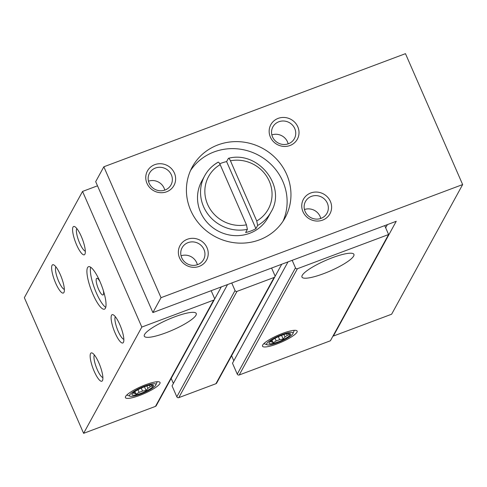 <?xml version="1.0" encoding="UTF-8"?>
<svg xmlns="http://www.w3.org/2000/svg" width="487" height="487" viewBox="0 0 487 487"><rect width="100%" height="100%" fill="white"/><g stroke="black" fill="none" stroke-linecap="round" stroke-linejoin="round"><path stroke-width="0.73" d="M97.503 185.815L82.559 191.421L141.82 327.069L213.69 300.114A1.51 1.431 28.7 0 0 214.469 298.245L211.169 290.696M141.82 327.069L83.612 433.333L24.35 297.685L82.559 191.421M94.198 371.338A15.115 3.756 -110.6 0 0 102.556 380.432A15.115 3.756 -110.6 0 0 100.042 365.767A15.115 3.756 -110.6 0 0 92.299 353.069A15.115 3.756 -110.6 0 0 94.198 371.338M55.676 283.166A15.115 3.756 -110.6 0 0 64.034 292.261A15.115 3.756 -110.6 0 0 61.52 277.602A15.115 3.756 -110.6 0 0 53.777 264.898A15.115 3.756 -110.6 0 0 55.676 283.166M115.151 333.084A15.115 3.756 -110.6 0 0 123.515 342.178A15.115 3.756 -110.6 0 0 120.995 327.514A15.115 3.756 -110.6 0 0 113.252 314.815A15.115 3.756 -110.6 0 0 115.151 333.084M76.629 244.912A15.115 3.756 -110.6 0 0 84.994 254.007A15.115 3.756 -110.6 0 0 82.48 239.342A15.115 3.756 -110.6 0 0 74.73 226.644A15.115 3.756 -110.6 0 0 76.629 244.912M92.98 294.312A22.676 5.631 -110.6 0 0 104.437 309.166A22.676 5.631 -110.6 0 0 101.753 285.96A22.676 5.631 -110.6 0 0 88.512 266.706A22.676 5.631 -110.6 0 0 92.98 294.312M139.812 395.371A18.896 3.829 156.4 0 0 159.346 381.93A18.896 3.829 156.4 0 0 141.187 386.55A18.896 3.829 156.4 0 0 125.463 396.735A18.896 3.829 156.4 0 0 139.812 395.371M165.909 332.81A28.343 5.741 156.4 0 0 196.249 313.494A28.343 5.741 156.4 0 0 167.978 319.575A28.343 5.741 156.4 0 0 144.304 336.188A28.343 5.741 156.4 0 0 165.909 332.81M83.612 433.333L155.481 406.383A1.51 1.431 28.7 0 0 156.211 405.75L214.426 299.487M171.187 378.417L173.384 383.446M231.739 282.984L235.032 290.532A1.51 1.431 28.7 0 0 236.999 291.378L274.126 277.45A1.51 1.431 28.7 0 0 274.857 276.823L216.648 383.086A1.51 1.431 28.7 0 1 215.918 383.719L178.79 397.642A1.51 1.431 28.7 0 1 176.824 396.795L172.051 385.881L227.557 284.554M274.857 276.823A1.51 1.431 28.7 0 0 274.905 275.581L271.606 268.033M231.623 355.753L233.821 360.782M292.17 260.32L295.469 267.868A1.51 1.431 28.7 0 0 297.429 268.708L388.602 234.521L330.393 340.784L239.22 374.978A1.51 1.431 28.7 0 1 237.26 374.132L232.488 363.217L287.994 261.89M276.914 343.956A18.896 3.829 156.4 0 0 296.449 330.515A18.896 3.829 156.4 0 0 278.29 335.129A18.896 3.829 156.4 0 0 262.566 345.313A18.896 3.829 156.4 0 0 276.914 343.956M323.575 273.682A28.343 5.741 156.4 0 0 353.915 254.366A28.343 5.741 156.4 0 0 325.645 260.448A28.343 5.741 156.4 0 0 301.97 277.06A28.343 5.741 156.4 0 0 323.575 273.682M388.602 234.521L384.712 225.615M90.661 267.217A22.676 5.631 -110.6 0 0 96.408 293.028A22.676 5.631 -110.6 0 0 105.722 307.37M99.902 281.413A8.882 2.204 -110.6 0 0 96.785 278.333A8.882 2.204 -110.6 0 0 98.532 289.15A8.882 2.204 -110.6 0 0 103.019 294.964A8.882 2.204 -110.6 0 0 103.347 290.593M76.836 228.561A12.254 3.044 -110.6 0 0 79.673 243.135A12.254 3.044 -110.6 0 0 85.316 251.176M115.358 316.733A12.254 3.044 -110.6 0 0 118.195 331.306A12.254 3.044 -110.6 0 0 123.838 339.348M55.883 266.821A12.254 3.044 -110.6 0 0 58.714 281.389A12.254 3.044 -110.6 0 0 64.363 289.43M94.399 354.993A12.254 3.044 -110.6 0 0 97.236 369.56A12.254 3.044 -110.6 0 0 102.879 377.602M385.661 227.788L387.409 224.604M333.193 335.671L333.364 336.06L396.235 221.299L152.881 312.563L161.027 297.685L462.65 184.567L391.633 314.212L333.364 336.06M161.027 297.685L103.841 166.785L95.689 181.657L152.881 312.563M218.2 162.141C212.411 165.434 207.919 169.963 204.729 175.716A37.791 35.794 28.7 0 1 218.085 162.274C218.541 161.885 219.235 162.676 220.167 164.643L246.459 224.83L247.378 229.328L245.631 232.518A37.791 35.794 28.7 0 0 250.939 230.972A37.791 35.794 28.7 0 0 255.918 228.659L257.66 225.475L256.746 220.976L230.448 160.789C229.517 158.823 228.823 158.032 228.366 158.415L228.555 158.275C258.226 150.373 286.849 186.472 271.015 212.028A37.791 35.794 28.7 0 1 257.66 225.475M259.431 239.86A52.906 50.112 28.7 0 0 285.09 217.805A52.906 50.112 28.7 0 0 262.761 148.432A52.906 50.112 28.7 0 0 192.286 166.968A52.906 50.112 28.7 0 0 200.443 225.262A52.906 50.112 28.7 0 0 259.431 239.86M199.213 266.389A15.115 14.318 28.7 0 0 202.202 241.589A15.115 14.318 28.7 0 0 178.455 250.495A15.115 14.318 28.7 0 0 199.213 266.389M322.607 220.118A15.115 14.318 28.7 0 0 325.59 195.317A15.115 14.318 28.7 0 0 301.843 204.223A15.115 14.318 28.7 0 0 322.607 220.118M166.621 191.787A15.115 14.318 28.7 0 0 169.604 166.986A15.115 14.318 28.7 0 0 145.857 175.892A15.115 14.318 28.7 0 0 166.621 191.787M290.008 145.51A15.115 14.318 28.7 0 0 292.997 120.709A15.115 14.318 28.7 0 0 269.25 129.615A15.115 14.318 28.7 0 0 290.008 145.51M103.841 166.785L405.464 53.667L462.65 184.567M288.158 143.848A12.254 11.603 28.7 0 0 271.862 134.917M288.45 143.744A12.254 11.603 28.7 0 0 294.392 138.637A12.254 11.603 28.7 0 0 289.217 122.572A12.254 11.603 28.7 0 0 272.897 126.864A12.254 11.603 28.7 0 0 274.79 140.366A12.254 11.603 28.7 0 0 288.45 143.744M164.77 190.125A12.254 11.603 28.7 0 0 148.468 181.194M165.056 190.021A12.254 11.603 28.7 0 0 170.998 184.914A12.254 11.603 28.7 0 0 165.83 168.849A12.254 11.603 28.7 0 0 149.509 173.141A12.254 11.603 28.7 0 0 151.396 186.637A12.254 11.603 28.7 0 0 165.056 190.021M320.756 218.456A12.254 11.603 28.7 0 0 304.454 209.526M321.043 218.353A12.254 11.603 28.7 0 0 326.984 213.245A12.254 11.603 28.7 0 0 321.816 197.18A12.254 11.603 28.7 0 0 305.495 201.472A12.254 11.603 28.7 0 0 307.382 214.968A12.254 11.603 28.7 0 0 321.043 218.353M197.363 264.727A12.254 11.603 28.7 0 0 181.067 255.803M197.649 264.624A12.254 11.603 28.7 0 0 203.596 259.516A12.254 11.603 28.7 0 0 198.422 243.451A12.254 11.603 28.7 0 0 182.101 247.743A12.254 11.603 28.7 0 0 183.989 261.245A12.254 11.603 28.7 0 0 197.649 264.624M283.02 221.226A52.906 50.112 28.7 0 0 258.92 155.444A52.906 50.112 28.7 0 0 190.514 170.553M247.378 229.328A37.791 35.794 28.7 0 1 208.716 215.211A37.791 35.794 28.7 0 1 204.729 175.716L201.703 181.243A37.791 35.794 28.7 0 0 207.529 222.882A37.791 35.794 28.7 0 0 249.661 233.31A37.791 35.794 28.7 0 0 267.99 217.555L271.015 212.028M255.918 228.659L226.619 161.605A37.791 35.794 28.7 0 0 219.747 163.778M226.619 161.605L228.366 158.415M155.749 385.174A14.36 2.91 -23.6 0 1 143.574 392.863A14.36 2.91 -23.6 0 1 130.09 396.235A14.36 2.91 -23.6 0 1 141.559 387.39A14.36 2.91 -23.6 0 1 155.84 384.986A14.36 2.91 -23.6 0 1 155.749 385.174M153.35 386.069A11.712 2.374 -23.6 0 1 140.335 393.563A11.712 2.374 -23.6 0 1 132.361 393.654A11.712 2.374 -23.6 0 1 141.772 387.883A11.712 2.374 -23.6 0 1 152.407 384.9A11.712 2.374 -23.6 0 1 153.35 386.069M151.031 384.961A9.71 1.966 -23.6 0 1 151.092 385.016L152.534 385.941L150.136 386.763A9.71 1.966 -23.6 0 1 147.896 388.34L146.855 385.954M132.677 393.301L133.444 393.021L133.31 392.711M134.923 391.518L136.104 394.233L134.668 393.301A9.71 1.966 -23.6 0 1 133.444 393.021M136.104 394.233L139.075 392.345L137.937 389.734M144.462 386.788L146.082 390.495L142.533 391.049A9.71 1.966 -23.6 0 1 139.075 392.345M146.082 390.495L147.896 388.34M150.136 386.763L149.472 385.241M142.533 391.049L141.248 388.115M134.668 393.301L134.126 392.072M292.845 333.753A14.36 2.91 -23.6 0 1 280.67 341.442A14.36 2.91 -23.6 0 1 267.193 344.814A14.36 2.91 -23.6 0 1 278.661 335.975A14.36 2.91 -23.6 0 1 292.937 333.565A14.36 2.91 -23.6 0 1 292.845 333.753M290.447 334.654A11.712 2.374 -23.6 0 1 277.438 342.148A11.712 2.374 -23.6 0 1 269.463 342.239A11.712 2.374 -23.6 0 1 278.874 336.462A11.712 2.374 -23.6 0 1 289.503 333.479A11.712 2.374 -23.6 0 1 290.447 334.654M288.134 333.54A9.71 1.966 -23.6 0 1 288.194 333.601L289.637 334.526L287.239 335.348A9.71 1.966 -23.6 0 1 284.998 336.925L283.958 334.539M269.774 341.886L270.547 341.606L270.413 341.296M272.02 340.103L273.207 342.818L271.764 341.886A9.71 1.966 -23.6 0 1 270.547 341.606M273.207 342.818L276.172 340.93L275.033 338.319M281.565 335.373L283.178 339.074L279.635 339.634A9.71 1.966 -23.6 0 1 276.172 340.93M283.178 339.074L284.998 336.925M287.239 335.348L286.569 333.826M279.635 339.634L278.351 336.7M271.764 341.886L271.229 340.656M155.481 406.383L213.69 300.114M214.517 299.268L221.293 286.904M176.824 396.795L235.032 290.532M178.79 397.642L236.999 291.378M215.918 383.719L274.126 277.45M274.954 276.604L281.73 264.24M237.26 374.132L295.469 267.868M239.22 374.978L297.429 268.708M220.167 164.643A34.011 32.215 28.7 0 0 207.608 204.382A34.011 32.215 28.7 0 0 246.459 224.83M256.746 220.976A34.011 32.215 28.7 0 0 269.305 181.243A34.011 32.215 28.7 0 0 230.448 160.789M155.84 384.986L157.191 381.735M130.09 396.235L126.784 395.018M292.937 333.565L294.294 330.32M267.193 344.814L263.887 343.603"/></g></svg>
